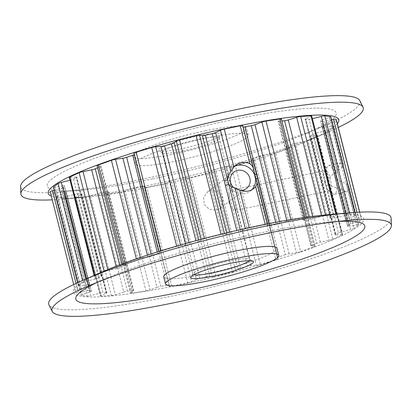<?xml version="1.0" encoding="UTF-8"?>
<svg xmlns="http://www.w3.org/2000/svg" width="412" height="412" viewBox="0 0 412 412"><rect width="100%" height="100%" fill="white"/><g stroke="black" fill="none" stroke-linecap="round" stroke-linejoin="round"><path stroke-width="0.31" stroke-dasharray="2.06 1.54" d="M142.109 186.327L167.118 285.161A3.533 0.469 -14.2 0 1 169.193 285.073L169.239 286.366A3.533 0.469 165.8 0 0 171.732 286.211L146.724 187.372A3.533 0.469 -14.2 0 1 144.231 187.542L144.185 186.255A3.533 0.469 165.8 0 0 142.109 186.327A134.528 17.922 -14.2 0 1 135.744 187.491A3.533 0.469 165.8 0 0 135.157 187.604A3.533 0.469 165.8 0 0 132.015 188.48L157.023 287.318L150.092 289.868L125.083 191.034L132.015 188.48M157.023 287.318A3.533 0.469 -14.2 0 1 160.165 286.438A3.533 0.469 -14.2 0 1 160.752 286.325L135.744 187.491M281.355 118.965A3.533 0.469 -14.2 0 1 281.226 119.14A3.533 0.469 -14.2 0 1 281.19 119.166L278.424 121.076A3.533 0.469 165.8 0 0 278.265 121.282A3.533 0.469 165.8 0 0 279.434 121.339A134.528 17.922 -14.2 0 1 281.88 121.046M279.434 121.339L304.442 220.178A3.533 0.469 -14.2 0 1 303.273 220.116A3.533 0.469 -14.2 0 1 303.433 219.915L306.198 218.005A3.533 0.469 165.8 0 0 306.234 217.979A3.533 0.469 165.8 0 0 306.363 217.799A3.533 0.469 165.8 0 0 304.839 217.788L304.751 217.443M107.558 191.822L132.566 290.661A3.533 0.469 -14.2 0 1 133.735 290.718A3.533 0.469 -14.2 0 1 133.576 290.923L130.81 292.834A3.533 0.469 165.8 0 0 130.645 293.035A3.533 0.469 165.8 0 0 132.17 293.045L107.161 194.212A3.533 0.469 -14.2 0 1 105.637 194.201A3.533 0.469 -14.2 0 1 105.802 193.995L108.567 192.085A3.533 0.469 165.8 0 0 108.727 191.884A3.533 0.469 165.8 0 0 107.558 191.822A134.528 17.922 -14.2 0 1 102.408 192.43A3.533 0.469 165.8 0 0 100.95 192.672A3.533 0.469 165.8 0 0 98.72 193.243L123.729 292.077L115.324 294.652L90.316 195.818L98.72 193.243M123.729 292.077A3.533 0.469 -14.2 0 1 125.959 291.505A3.533 0.469 -14.2 0 1 127.421 291.263L102.408 192.43M81.421 193.872L106.43 292.705A3.533 0.469 -14.2 0 1 106.909 292.819A3.533 0.469 -14.2 0 1 106.265 293.277L100.966 295.641A3.533 0.469 165.8 0 0 100.322 296.099A3.533 0.469 165.8 0 0 101.053 296.202L76.045 197.363A3.533 0.469 -14.2 0 1 75.314 197.26A3.533 0.469 -14.2 0 1 75.952 196.802L81.257 194.443A3.533 0.469 165.8 0 0 81.9 193.985A3.533 0.469 165.8 0 0 81.421 193.872A134.528 17.922 -14.2 0 1 77.992 193.856A3.533 0.469 165.8 0 0 75.89 194.14A3.533 0.469 165.8 0 0 74.706 194.412L99.714 293.251L90.661 295.595L65.647 196.761L74.706 194.412M99.714 293.251A3.533 0.469 -14.2 0 1 100.899 292.973A3.533 0.469 -14.2 0 1 103 292.69L77.992 193.856M311.678 115.901A3.533 0.469 -14.2 0 1 311.554 116.081A3.533 0.469 -14.2 0 1 311.034 116.359L305.735 118.723A3.533 0.469 165.8 0 0 305.091 119.181A3.533 0.469 165.8 0 0 305.57 119.295A134.528 17.922 -14.2 0 1 309 119.31A3.533 0.469 165.8 0 0 312.286 118.749L337.294 217.588L346.353 215.239L345.822 213.164M305.57 119.295L330.579 218.128A3.533 0.469 -14.2 0 1 330.1 218.015A3.533 0.469 -14.2 0 1 330.743 217.557L336.048 215.198A3.533 0.469 165.8 0 0 336.563 214.915A3.533 0.469 165.8 0 0 336.686 214.74A3.533 0.469 165.8 0 0 335.955 214.637L335.801 214.029M66.25 192.27L91.258 291.104A3.533 0.469 -14.2 0 1 91.346 291.176A3.533 0.469 -14.2 0 1 89.945 291.928L82.627 294.508A3.533 0.469 165.8 0 0 81.226 295.26A3.533 0.469 165.8 0 0 81.437 295.363L56.429 196.524A3.533 0.469 -14.2 0 1 56.217 196.426A3.533 0.469 -14.2 0 1 57.613 195.674L64.936 193.094A3.533 0.469 165.8 0 0 66.332 192.342A3.533 0.469 165.8 0 0 66.25 192.27A134.528 17.922 -14.2 0 1 64.88 191.637A3.533 0.469 165.8 0 0 62.433 191.858A3.533 0.469 165.8 0 0 62.32 191.884L87.329 290.718L78.507 292.602L53.498 193.769L62.32 191.884M87.329 290.718A3.533 0.469 -14.2 0 1 87.442 290.692A3.533 0.469 -14.2 0 1 89.888 290.47L64.88 191.637M349.355 212.86L349.819 214.698A3.533 0.469 165.8 0 0 347.532 214.966A3.533 0.469 165.8 0 0 346.353 215.239M359.63 212.165L361.113 218.036A3.533 0.469 165.8 0 0 358.62 218.206A3.533 0.469 165.8 0 0 358.502 218.231L357.003 212.304M291.696 144.375L316.704 243.209A3.533 0.469 -14.2 0 1 320.206 242.189A3.533 0.469 -14.2 0 1 320.325 242.168L328.972 240.412A3.533 0.469 165.8 0 0 332.865 239.254L307.857 140.415A3.533 0.469 -14.2 0 1 303.963 141.573L295.311 143.33A3.533 0.469 165.8 0 0 295.198 143.355A3.533 0.469 165.8 0 0 291.696 144.375A134.528 17.922 -14.2 0 1 286.937 146.281A3.533 0.469 165.8 0 0 285.969 146.878A3.533 0.469 165.8 0 0 286.222 146.981L311.23 245.82L314.67 246.155L289.662 147.316L286.222 146.981M94.76 275.18L94.925 275.829A3.533 0.469 165.8 0 0 94.477 276.076A3.533 0.469 165.8 0 0 94.348 276.256A3.533 0.469 165.8 0 0 95.162 276.354L70.148 177.515A3.533 0.469 -14.2 0 1 69.34 177.423M260.332 155.86L285.341 254.693A3.533 0.469 -14.2 0 1 288.024 253.977A3.533 0.469 -14.2 0 1 289.095 253.787L296.465 252.705A3.533 0.469 165.8 0 0 300.59 251.67L275.582 152.837A3.533 0.469 -14.2 0 1 271.457 153.872L264.087 154.953A3.533 0.469 165.8 0 0 263.016 155.144A3.533 0.469 165.8 0 0 260.332 155.86A134.528 17.922 -14.2 0 1 254.219 157.863A3.533 0.469 165.8 0 0 252.386 158.764A3.533 0.469 165.8 0 0 252.396 158.78L277.405 257.618L278.079 258.731L253.071 159.897L252.396 158.78M161.082 250.769L161.159 251.062A3.533 0.469 165.8 0 0 159.047 251.907A3.533 0.469 165.8 0 0 158.919 252.087A3.533 0.469 165.8 0 0 158.929 252.103L159.604 253.22A3.533 0.469 -14.2 0 1 159.614 253.236A3.533 0.469 -14.2 0 1 157.781 254.137L157.235 251.969M204.47 238.419L204.543 238.692A3.533 0.469 165.8 0 0 201.38 239.825A3.533 0.469 165.8 0 0 201.35 239.851L201.205 239.279M181.692 177.917L206.7 276.751A3.533 0.469 -14.2 0 1 207.318 276.612A3.533 0.469 -14.2 0 1 209.641 276.354L212.489 276.864A3.533 0.469 165.8 0 0 215.878 276.359L190.869 177.52A3.533 0.469 -14.2 0 1 187.481 178.03L184.633 177.515A3.533 0.469 165.8 0 0 182.31 177.778A3.533 0.469 165.8 0 0 181.692 177.917A134.528 17.922 -14.2 0 1 174.729 179.529A3.533 0.469 165.8 0 0 171.325 180.6L196.333 279.434L191.559 281.715L166.546 182.877L171.325 180.6M222.428 167.416L247.437 266.255A3.533 0.469 -14.2 0 1 249.126 265.843A3.533 0.469 -14.2 0 1 250.954 265.565L256.331 265.266A3.533 0.469 165.8 0 0 260.276 264.458L235.267 165.619A3.533 0.469 -14.2 0 1 231.323 166.433L225.946 166.731A3.533 0.469 165.8 0 0 224.113 167.004A3.533 0.469 165.8 0 0 222.428 167.416A134.528 17.922 -14.2 0 1 215.553 169.317A3.533 0.469 165.8 0 0 212.803 170.362L237.817 269.201L235.659 270.983L210.65 172.149L212.803 170.362M249.373 260.693A29.422 3.919 165.8 0 0 249.919 259.622A29.422 3.919 165.8 0 0 249.533 259.174A29.422 3.919 165.8 0 0 229.134 261.028A29.422 3.919 165.8 0 0 193.001 273.48A29.422 3.919 165.8 0 0 192.868 274.057A29.422 3.919 165.8 0 0 193.861 274.737M198.399 135.939A32.368 4.311 165.8 0 0 158.939 150.761A32.368 4.311 165.8 0 0 181.378 148.727A32.368 4.311 165.8 0 0 221.126 135.028A32.368 4.311 165.8 0 0 198.399 135.939M182.866 150.972A29.422 3.919 -14.2 0 1 162.467 152.826A29.422 3.919 -14.2 0 1 162.081 152.378A29.422 3.919 -14.2 0 1 198.342 139.349A29.422 3.919 -14.2 0 1 219.132 137.943A29.422 3.919 -14.2 0 1 218.999 138.52A29.422 3.919 -14.2 0 1 182.866 150.972M327.736 182.732A14.714 4.424 78.2 0 1 327.391 166.443A14.714 4.424 78.2 0 1 328.606 165.423A14.714 4.424 78.2 0 1 335.476 176.918A14.714 4.424 78.2 0 1 334.606 194.227A14.714 4.424 78.2 0 1 333.087 193.779A14.714 4.424 78.2 0 1 327.736 182.732M324.805 182.717A10.346 3.111 78.2 0 1 324.563 171.263A10.346 3.111 78.2 0 1 325.418 170.547A10.346 3.111 78.2 0 1 330.249 178.633A10.346 3.111 78.2 0 1 329.641 190.802A10.346 3.111 78.2 0 1 328.57 190.488A10.346 3.111 78.2 0 1 324.805 182.717M229 202.683L229.046 194.273L231.328 190.153L233.254 193.758L235.798 203.806L235.551 210.408L232.085 208.539L229 202.683M338.535 167.499L328.936 129.579A3.533 0.469 -14.2 0 1 325.655 130.748L336.079 171.922L338.535 167.499A14.714 4.424 78.2 0 1 340.693 162.905A14.714 4.424 78.2 0 1 343.036 164.12L343.366 164.754L342.362 167.205C338.782 169.672 336.717 172.103 336.166 174.492L336.187 176.774L337.279 178.88C338.947 180.914 342.032 182.516 346.533 183.685L348.773 186.121L348.851 187.115A14.714 4.424 78.2 0 1 346.693 191.709A14.714 4.424 78.2 0 1 344.35 190.493L340.245 188.408L350.669 229.582A3.533 0.469 165.8 0 0 353.949 228.413L344.35 190.493M336.079 171.922C331.784 174.93 329.265 177.696 328.524 180.229L328.452 182.583L329.636 184.622C331.495 186.507 335.033 187.769 340.245 188.408M234.346 166.525A14.714 13.895 53.1 0 0 232.538 167.669A14.714 13.895 53.1 0 0 228.675 185.158A14.714 13.895 53.1 0 0 244.955 193.568A14.714 13.895 53.1 0 0 250.213 191.194A14.714 13.895 53.1 0 0 251.809 189.778M233.728 187.615A10.346 9.77 53.1 0 0 240.685 190.437M211.222 190.246L207.447 191.977L203.61 197.719L204.342 204.579L209.404 209.317L216.254 210.13L219.869 208.518L223.088 203.245L222.197 196.519L217.68 191.348L211.222 190.246M163.713 276.864A58.38 7.777 165.8 0 0 204.955 274.073A58.38 7.777 165.8 0 0 276.9 248.22M207.045 137.927A58.38 7.777 -14.2 0 1 248.287 135.136A58.38 7.777 -14.2 0 1 176.341 160.989A58.38 7.777 -14.2 0 1 135.1 163.78A58.38 7.777 -14.2 0 1 207.045 137.927M205.243 130.805A58.38 7.777 -14.2 0 1 246.484 128.014A58.38 7.777 -14.2 0 1 174.539 153.861A58.38 7.777 -14.2 0 1 133.297 156.653A58.38 7.777 -14.2 0 1 205.243 130.805M359.774 100.6A175.002 23.319 -14.2 0 1 325.382 125.202A175.002 23.319 -14.2 0 1 144.334 178.72A175.002 23.319 -14.2 0 1 62.557 191.709A175.002 23.319 -14.2 0 1 20.6 186.425M152.497 178.896A149.051 19.858 -14.2 0 1 82.848 189.958A149.051 19.858 -14.2 0 1 69.463 168.868A149.051 19.858 -14.2 0 1 230.885 120.021A149.051 19.858 -14.2 0 1 306.698 133.313A149.051 19.858 -14.2 0 1 152.497 178.896M338.298 127.463A176.547 23.52 -14.2 0 1 328.333 132.005A176.547 23.52 -14.2 0 1 145.688 185.992A176.547 23.52 -14.2 0 1 63.191 199.094A176.547 23.52 -14.2 0 1 52.267 199.841M337.366 123.775A149.829 19.961 -14.2 0 1 309.103 140.353A149.829 19.961 -14.2 0 1 154.098 186.173A149.829 19.961 -14.2 0 1 84.084 197.291A149.829 19.961 -14.2 0 1 51.335 196.153M327.916 214.709A149.829 19.961 -14.2 0 1 341.373 235.906A149.829 19.961 -14.2 0 1 179.107 285.006A149.829 19.961 -14.2 0 1 102.897 271.647M391.132 218.236A176.547 23.52 -14.2 0 1 173.462 295.744A176.547 23.52 -14.2 0 1 48.966 304.818M96.938 282.493A149.051 19.858 -14.2 0 1 105.302 278.687A149.051 19.858 -14.2 0 1 259.503 233.104A149.051 19.858 -14.2 0 1 329.152 222.042A149.051 19.858 -14.2 0 1 338.319 221.419M325.655 130.748L316.576 133.009L328.524 180.229A3.533 0.469 165.8 0 0 325.392 181.301L338.453 232.914A3.533 0.469 -14.2 0 1 341.584 231.843L350.669 229.582M342.362 167.205L331.943 126.026L324.218 127.267L336.166 174.492A3.533 0.469 165.8 0 1 334.544 174.497L335.656 178.885A3.533 0.469 165.8 0 0 337.279 178.88L349.227 226.106L356.952 224.859L346.533 183.685M269.345 223.515L269.891 225.673A3.533 0.469 -14.2 0 1 267.815 225.761L267.774 224.473A3.533 0.469 165.8 0 0 267.769 224.458A3.533 0.469 165.8 0 0 265.276 224.628L265.199 224.334M330.579 218.128A134.528 17.922 -14.2 0 1 334.008 218.144L309 119.31M304.442 220.178A134.528 17.922 -14.2 0 1 309.592 219.57L308.902 216.861M285.341 254.693A134.528 17.922 -14.2 0 1 279.228 256.697L254.219 157.863M151.106 253.916L151.667 256.14A134.528 17.922 -14.2 0 1 157.781 254.137M97.608 167.854A134.528 17.922 -14.2 0 1 100.054 166.881A3.533 0.469 165.8 0 0 101.022 166.288A3.533 0.469 165.8 0 0 100.77 166.18L125.778 265.019L122.338 264.684L97.33 165.845L100.77 166.18M119.614 264.885L120.304 267.625A134.528 17.922 -14.2 0 1 125.063 265.719L100.054 166.881M316.704 243.209A134.528 17.922 -14.2 0 1 311.946 245.119L286.937 146.281M229.808 232.095L230.308 234.083A134.528 17.922 -14.2 0 1 237.271 232.471L236.761 230.468M132.566 290.661A134.528 17.922 -14.2 0 1 127.421 291.263M106.43 292.705A134.528 17.922 -14.2 0 1 103 292.69M336.764 121.391A3.533 0.469 -14.2 0 1 334.415 122.452L325.789 124.996A3.533 0.469 165.8 0 0 323.451 125.99L348.459 224.823A134.528 17.922 -14.2 0 1 347.64 226.013L334.58 174.4A3.533 0.469 165.8 0 0 334.544 174.497L322.596 127.272A3.533 0.469 165.8 0 0 324.218 127.267M323.451 125.99A134.528 17.922 -14.2 0 1 322.632 127.179A3.533 0.469 165.8 0 0 322.596 127.272M206.7 276.751A134.528 17.922 -14.2 0 1 199.738 278.363L174.729 179.529M54.209 190.236L61.203 188.171A3.533 0.469 165.8 0 0 63.541 187.177A134.528 17.922 -14.2 0 1 64.36 185.987A3.533 0.469 165.8 0 0 64.396 185.889A3.533 0.469 165.8 0 0 62.773 185.894L87.782 284.733L80.057 285.974L55.048 187.141L62.773 185.894M63.541 187.177L88.549 286.01A134.528 17.922 -14.2 0 1 89.368 284.821L64.36 185.987M189.067 242.575L189.572 244.584A134.528 17.922 -14.2 0 1 196.447 242.683L195.942 240.69M330.774 116.74A3.533 0.469 -14.2 0 1 329.373 117.492L322.055 120.072A3.533 0.469 165.8 0 0 320.654 120.824A3.533 0.469 165.8 0 0 320.742 120.896L345.75 219.73A134.528 17.922 -14.2 0 1 347.12 220.363L322.112 121.53A3.533 0.469 165.8 0 0 324.671 121.282L349.68 220.116L358.502 218.231M320.742 120.896A134.528 17.922 -14.2 0 1 322.112 121.53M247.437 266.255A134.528 17.922 -14.2 0 1 240.562 268.155L215.553 169.317M91.258 291.104A134.528 17.922 -14.2 0 1 89.888 290.47M70.055 180.245L70.416 180.157A3.533 0.469 165.8 0 0 73.547 179.086A134.528 17.922 -14.2 0 1 76.478 177.454A3.533 0.469 165.8 0 0 76.833 177.139A3.533 0.469 165.8 0 0 76.019 177.042L101.033 275.875L95.162 276.354M73.547 179.086L98.556 277.92A134.528 17.922 -14.2 0 1 101.486 276.292L76.478 177.454M338.453 232.914A134.528 17.922 -14.2 0 1 335.523 234.546L310.514 135.708A3.533 0.469 165.8 0 0 310.159 136.027A3.533 0.469 165.8 0 0 310.967 136.125L335.981 234.958L341.852 234.485L316.838 135.646L310.967 136.125M316.576 133.009A3.533 0.469 165.8 0 0 313.444 134.08A134.528 17.922 -14.2 0 1 310.514 135.708M348.851 187.115L358.45 225.034L353.949 228.413M269.891 225.673A134.528 17.922 -14.2 0 1 276.256 224.509L275.695 222.3M88.549 286.01A3.533 0.469 -14.2 0 1 86.211 287.004L77.585 289.548A3.533 0.469 165.8 0 0 75.236 290.609A3.533 0.469 165.8 0 0 75.236 290.614L73.702 284.538L75.896 292.798A3.533 0.469 165.8 0 0 78.507 292.602M65.647 196.761A3.533 0.469 -14.2 0 1 62.181 197.302L87.19 296.14L81.437 295.363M87.19 296.14A3.533 0.469 165.8 0 0 90.661 295.595M90.316 195.818A3.533 0.469 -14.2 0 1 86.329 196.658L111.338 295.492L101.053 296.202M111.338 295.492A3.533 0.469 165.8 0 0 115.324 294.652M125.083 191.034A3.533 0.469 -14.2 0 1 120.968 192.09L145.977 290.923L132.17 293.045M145.977 290.923A3.533 0.469 165.8 0 0 150.092 289.868M167.118 285.161A134.528 17.922 -14.2 0 1 160.752 286.325M169.193 285.073A3.533 0.469 -14.2 0 1 169.193 285.089L144.185 186.255A3.533 0.469 165.8 0 0 144.185 186.239L169.193 285.073M169.239 286.366A3.533 0.469 165.8 0 0 169.239 286.376L144.226 187.527A3.533 0.469 -14.2 0 1 144.226 187.527L169.239 286.376M166.546 182.877A3.533 0.469 -14.2 0 1 162.709 184.046L187.718 282.879L171.732 286.211M187.718 282.879A3.533 0.469 165.8 0 0 191.559 281.715M196.333 279.434A3.533 0.469 -14.2 0 1 199.738 278.363M210.65 172.149A3.533 0.469 -14.2 0 1 207.457 173.308L232.466 272.147L215.878 276.359M232.466 272.147A3.533 0.469 165.8 0 0 235.659 270.983M237.817 269.201A3.533 0.469 -14.2 0 1 240.562 268.155M275.855 259.776A3.533 0.469 165.8 0 0 278.09 258.746L253.081 159.913A3.533 0.469 -14.2 0 1 253.081 159.913A3.533 0.469 -14.2 0 1 250.841 160.938L275.855 259.776L260.276 264.458M277.405 257.618A3.533 0.469 -14.2 0 1 277.4 257.598A3.533 0.469 -14.2 0 1 279.228 256.697M289.662 147.316A3.533 0.469 -14.2 0 1 289.919 147.424A3.533 0.469 -14.2 0 1 288.616 148.145L313.625 246.979L300.59 251.67M313.625 246.979A3.533 0.469 165.8 0 0 314.928 246.258A3.533 0.469 165.8 0 0 314.67 246.155M311.23 245.82A3.533 0.469 -14.2 0 1 310.978 245.712A3.533 0.469 -14.2 0 1 311.946 245.119M316.838 135.646A3.533 0.469 -14.2 0 1 317.652 135.744A3.533 0.469 -14.2 0 1 317.075 136.171L342.084 235.01L332.865 239.254M342.084 235.01A3.533 0.469 165.8 0 0 342.66 234.577A3.533 0.469 165.8 0 0 341.852 234.485M335.981 234.958A3.533 0.469 -14.2 0 1 335.167 234.861A3.533 0.469 -14.2 0 1 335.523 234.546M358.45 225.034A3.533 0.469 165.8 0 0 358.574 224.854A3.533 0.469 165.8 0 0 356.952 224.859M349.227 226.106A3.533 0.469 -14.2 0 1 347.604 226.111A3.533 0.469 -14.2 0 1 347.64 226.013M348.459 224.823A3.533 0.469 -14.2 0 1 350.797 223.829L359.424 221.285A3.533 0.469 165.8 0 0 361.772 220.224A3.533 0.469 165.8 0 0 361.772 220.219L359.733 212.159L361.113 218.036M349.68 220.116A3.533 0.469 -14.2 0 1 347.12 220.363M345.75 219.73A3.533 0.469 -14.2 0 1 345.668 219.658A3.533 0.469 -14.2 0 1 347.064 218.906L354.387 216.326A3.533 0.469 165.8 0 0 355.783 215.574A3.533 0.469 165.8 0 0 355.571 215.476L354.804 212.443M349.819 214.698L355.571 215.476M337.294 217.588A3.533 0.469 -14.2 0 1 334.008 218.144M325.562 214.92L325.671 215.342L335.955 214.637M325.671 215.342A3.533 0.469 165.8 0 0 321.684 216.182L321.468 215.332M312.672 216.362L313.28 218.757L321.684 216.182M313.28 218.757A3.533 0.469 -14.2 0 1 309.592 219.57M290.949 219.591L291.032 219.91L304.839 217.788M291.032 219.91A3.533 0.469 165.8 0 0 286.917 220.966L286.747 220.307M279.501 221.594L279.985 223.52L286.917 220.966M279.985 223.52A3.533 0.469 -14.2 0 1 276.256 224.509M267.815 225.761A3.533 0.469 -14.2 0 1 267.815 225.745L255.867 178.525A3.533 0.469 165.8 0 0 255.867 178.54L255.867 178.54A3.533 0.469 165.8 0 0 255.873 178.556L267.815 225.761M249.224 227.676L249.291 227.954L265.276 224.628M249.291 227.954A3.533 0.469 165.8 0 0 245.454 229.124L245.305 228.536M240.237 229.675L240.675 231.4L245.454 229.124M240.675 231.4A3.533 0.469 -14.2 0 1 237.271 232.471M230.308 234.083A3.533 0.469 -14.2 0 1 227.367 234.485L224.519 233.97A3.533 0.469 165.8 0 0 221.131 234.48L221.064 234.207M204.543 238.692L221.131 234.48M198.764 239.928L199.197 241.638L201.35 239.851M199.197 241.638A3.533 0.469 -14.2 0 1 196.447 242.683M189.572 244.584A3.533 0.469 -14.2 0 1 186.054 245.269L180.677 245.567A3.533 0.469 165.8 0 0 176.733 246.381L176.66 246.098M161.159 251.062L176.733 246.381M151.667 256.14A3.533 0.469 -14.2 0 1 147.913 257.047L140.543 258.128A3.533 0.469 165.8 0 0 136.418 259.163L136.341 258.839M123.296 263.505L123.384 263.855L136.418 259.163M123.384 263.855A3.533 0.469 165.8 0 0 122.081 264.576A3.533 0.469 165.8 0 0 122.338 264.684M125.778 265.019A3.533 0.469 -14.2 0 1 126.031 265.122A3.533 0.469 -14.2 0 1 125.063 265.719M120.304 267.625A3.533 0.469 -14.2 0 1 116.689 268.67L108.037 270.427A3.533 0.469 165.8 0 0 104.143 271.585L104.035 271.158M94.925 275.829L104.143 271.585M101.033 275.875A3.533 0.469 -14.2 0 1 101.841 275.973A3.533 0.469 -14.2 0 1 101.486 276.292M98.556 277.92A3.533 0.469 -14.2 0 1 95.424 278.991L86.345 281.252A3.533 0.469 165.8 0 0 83.064 282.421L82.57 280.474M77.76 282.632L78.563 285.799L83.064 282.421M78.563 285.799A3.533 0.469 165.8 0 0 78.435 285.979A3.533 0.469 165.8 0 0 80.057 285.974M87.782 284.733A3.533 0.469 -14.2 0 1 89.404 284.728A3.533 0.469 -14.2 0 1 89.368 284.821M55.048 187.141A3.533 0.469 -14.2 0 1 53.426 187.146M70.148 177.515L76.019 177.042M97.33 165.845A3.533 0.469 -14.2 0 1 97.072 165.742M134.281 154.706A3.533 0.469 165.8 0 0 134.6 154.402A3.533 0.469 165.8 0 0 134.595 154.382L159.604 253.22M133.921 153.269L134.595 154.382M242.761 125.634L242.807 126.911A3.533 0.469 165.8 0 0 242.807 126.927A3.533 0.469 165.8 0 0 243.116 127.035M331.552 119.81L324.671 121.282M331.943 126.026A3.533 0.469 -14.2 0 1 333.566 126.02A3.533 0.469 -14.2 0 1 333.437 126.201L343.036 164.12M328.936 129.579L333.437 126.201M307.857 140.415L317.075 136.171M275.582 152.837L288.616 148.145M235.267 165.619L250.841 160.938M190.869 177.52L207.457 173.308M146.724 187.372L162.709 184.046M107.161 194.212L120.968 192.09M76.045 197.363L86.329 196.658M56.429 196.524L62.181 197.302M53.498 193.769A3.533 0.469 -14.2 0 1 50.887 193.964L75.896 292.798M50.228 191.781L50.887 193.964M341.584 231.843L329.636 184.622A3.533 0.469 165.8 0 0 326.505 185.694M335.692 178.793A3.533 0.469 165.8 0 0 335.656 178.885L347.604 226.111M254.796 174.312L242.807 126.927L254.755 174.132A3.533 0.469 165.8 0 0 254.755 174.147L254.755 174.147A3.533 0.469 165.8 0 0 254.76 174.158M281.19 119.166L306.198 218.005M311.034 116.359L336.048 215.198M320.325 242.168L295.311 143.33M289.095 253.787L264.087 154.953M209.641 276.354L184.633 177.515M250.954 265.565L225.946 166.731M267.615 223.855L267.774 224.473L267.62 223.855M334.58 174.4L322.632 127.179M313.444 134.08L325.392 181.301M95.424 278.991L70.416 180.157M85.789 279.073L86.345 281.252M89.945 291.928L64.936 193.094M57.613 195.674L82.627 294.508M231.323 166.433L256.331 265.266M347.064 218.906L322.055 120.072M329.373 117.492L354.387 216.326M186.054 245.269L185.616 243.538M180.533 244.98L180.677 245.567M86.211 287.004L61.203 188.171M76.04 283.43L77.585 289.548M187.481 178.03L212.489 276.864M350.797 223.829L325.789 124.996M334.415 122.452L359.424 221.285M106.265 293.277L81.257 194.443M75.952 196.802L100.966 295.641M133.576 290.923L108.567 192.085M105.802 193.995L130.81 292.834M227.367 234.485L226.935 232.78M224.375 233.398L224.519 233.97M303.963 141.573L328.972 240.412M116.689 268.67L116.076 266.25M107.815 269.561L108.037 270.427M147.913 257.047L147.424 255.116M140.374 257.464L140.543 258.128M271.457 153.872L296.465 252.705M303.433 219.915L278.424 121.076M330.743 217.557L305.735 118.723M94.348 276.256L94.147 275.448M193.001 273.48L190.874 276.972M162.467 152.826L158.939 150.761M324.563 171.263L327.391 166.443M231.328 190.153L325.418 170.547M328.606 165.423L340.693 162.905M207.447 191.977L234.016 172.02M232.538 167.669L235.942 165.109M162.081 152.378L192.868 274.057M248.287 135.136L246.484 128.014M82.848 189.958L62.557 191.709M309.103 140.353L328.333 132.005M105.302 278.687L86.618 286.798M329.152 222.042L349.443 220.291M84.084 197.291L63.191 199.094M306.698 133.313L325.382 125.202M135.1 163.78L133.297 156.653M219.132 137.943L233.254 193.758M235.798 203.806L249.919 259.622M250.213 191.194L253.617 188.639M219.869 208.518L246.438 188.567M334.606 194.227L346.693 191.709M235.551 210.408L329.641 190.802M328.57 190.488L333.087 193.779M218.999 138.52L221.126 135.028M249.533 259.174L253.061 261.239M106.909 292.819L81.9 193.985M358.574 224.854L348.773 186.121M91.346 291.176L66.332 192.342M133.735 290.718L108.727 191.884M277.4 257.598L252.386 158.764M122.081 264.576L121.942 264.01M78.435 285.979L77.605 282.704M314.928 246.258L289.919 147.424M310.978 245.712L285.969 146.878M342.66 234.577L317.652 135.744M335.167 234.861L310.159 136.027M343.366 164.754L333.566 126.02M159.614 253.236L134.6 154.402M126.031 265.122L101.022 166.288M101.841 275.973L76.833 177.139M345.668 219.658L320.654 120.824M354.984 212.432L355.783 215.574M89.404 284.728L64.396 185.889M330.1 218.015L305.091 119.181M56.217 196.426L81.226 295.26M336.496 213.967L336.686 214.74M75.314 197.26L100.322 296.099M303.273 220.116L278.265 121.282M105.637 194.201L130.645 293.035M306.219 217.232L306.363 217.799"/><path stroke-width="0.62" d="M345.822 213.164L321.339 116.405A3.533 0.469 -14.2 0 1 322.524 116.127A3.533 0.469 -14.2 0 1 324.811 115.86L349.355 212.86M357.003 212.304L333.493 119.398A3.533 0.469 -14.2 0 1 333.612 119.372A3.533 0.469 -14.2 0 1 336.104 119.202L359.63 212.165M94.147 275.448L69.34 177.423A3.533 0.469 -14.2 0 1 69.468 177.242A3.533 0.469 -14.2 0 1 69.916 176.99L94.76 275.18M133.91 153.254L158.769 251.485L133.921 153.269A3.533 0.469 -14.2 0 1 133.91 153.254A3.533 0.469 -14.2 0 1 134.039 153.073A3.533 0.469 -14.2 0 1 136.145 152.224L161.082 250.769M201.205 239.279L176.341 141.017A3.533 0.469 -14.2 0 1 176.372 140.992A3.533 0.469 -14.2 0 1 179.534 139.853L204.47 238.419M213.601 276.061A32.368 4.311 -14.2 0 1 190.874 276.972A32.368 4.311 -14.2 0 1 230.622 263.273A32.368 4.311 -14.2 0 1 253.061 261.239A32.368 4.311 -14.2 0 1 213.601 276.061M193.861 274.737A29.422 3.919 165.8 0 0 213.658 272.651A29.422 3.919 165.8 0 0 249.373 260.693M251.809 189.778A14.714 13.895 53.1 0 0 253.55 172.705A14.714 13.895 53.1 0 0 237.796 165.294A14.714 13.895 53.1 0 0 234.346 166.525M240.685 190.437A10.346 9.77 53.1 0 0 242.74 190.236A10.346 9.77 53.1 0 0 246.438 188.567A10.346 9.77 53.1 0 0 249.157 176.264A10.346 9.77 53.1 0 0 237.714 170.352A10.346 9.77 53.1 0 0 234.016 172.02A10.346 9.77 53.1 0 0 233.728 187.615M254.755 174.132L253.184 166.814L249.863 163.713A14.714 13.895 53.1 0 0 241.205 162.74A14.714 13.895 53.1 0 0 235.942 165.109A14.714 13.895 53.1 0 0 233.882 167.04L230.864 171.464C228.825 174.477 227.743 177.253 227.615 179.787L228.727 184.179C229.968 186.064 232.069 187.316 235.031 187.944L239.696 190.035A14.714 13.895 53.1 0 0 248.359 191.008A14.714 13.895 53.1 0 0 253.617 188.639A14.714 13.895 53.1 0 0 255.682 186.708L257.351 183.294L254.796 174.312M237.461 258.139A58.38 7.777 -14.2 0 1 278.703 255.347A58.38 7.777 -14.2 0 1 206.757 281.195A58.38 7.777 -14.2 0 1 165.516 283.986A58.38 7.777 -14.2 0 1 237.461 258.139M278.703 255.347L276.9 248.22A58.38 7.777 165.8 0 0 235.659 251.011A58.38 7.777 165.8 0 0 163.713 276.864L165.516 283.986M52.267 199.841A176.547 23.52 -14.2 0 1 20.868 193.764L20.6 186.425A175.002 23.319 -14.2 0 1 236.37 109.592A175.002 23.319 -14.2 0 1 359.774 100.6L363.034 107.182A176.547 23.52 -14.2 0 1 338.298 127.463M20.868 193.764A176.547 23.52 -14.2 0 1 238.538 116.256A176.547 23.52 -14.2 0 1 363.034 107.182M51.335 196.153A149.829 19.961 -14.2 0 1 232.893 126.994A149.829 19.961 -14.2 0 1 337.366 123.775M52.226 311.4L48.966 304.818A176.547 23.52 -14.2 0 1 83.667 279.995L102.897 271.647A149.829 19.961 -14.2 0 1 257.902 225.828A149.829 19.961 -14.2 0 1 327.916 214.709L348.809 212.906A176.547 23.52 -14.2 0 1 391.132 218.236L391.4 225.575A175.002 23.319 -14.2 0 1 175.63 302.408A175.002 23.319 -14.2 0 1 52.226 311.4A175.002 23.319 -14.2 0 1 86.618 286.798A175.002 23.319 -14.2 0 1 267.666 233.28A175.002 23.319 -14.2 0 1 349.443 220.291A175.002 23.319 -14.2 0 1 391.4 225.575M83.667 279.995A176.547 23.52 -14.2 0 1 266.312 226.008A176.547 23.52 -14.2 0 1 348.809 212.906M338.319 221.419A149.051 19.858 -14.2 0 1 338.417 245.027A149.051 19.858 -14.2 0 1 181.115 291.979A149.051 19.858 -14.2 0 1 96.938 282.493M230.864 171.464L220.441 130.285L215.667 132.566L227.615 179.787A3.533 0.469 165.8 0 1 224.21 180.858L212.262 133.637A3.533 0.469 165.8 0 0 215.667 132.566M281.88 121.046A134.528 17.922 -14.2 0 1 284.579 120.737A3.533 0.469 165.8 0 0 288.271 119.923L312.672 216.362M136.341 258.839L111.41 160.33A3.533 0.469 -14.2 0 1 115.535 159.295L122.905 158.213A3.533 0.469 165.8 0 0 126.659 157.307A134.528 17.922 -14.2 0 1 132.772 155.303A3.533 0.469 165.8 0 0 134.281 154.706M104.035 271.158L79.135 172.746A3.533 0.469 -14.2 0 1 83.028 171.588L91.675 169.832A3.533 0.469 165.8 0 0 95.296 168.791A134.528 17.922 -14.2 0 1 97.608 167.854M221.064 234.207L196.122 135.641A3.533 0.469 -14.2 0 1 199.511 135.136L202.359 135.646A3.533 0.469 165.8 0 0 205.3 135.249A134.528 17.922 -14.2 0 1 212.262 133.637M236.761 230.468L224.21 180.858M176.66 246.098L151.724 147.542A3.533 0.469 -14.2 0 1 155.669 146.734L161.046 146.435A3.533 0.469 165.8 0 0 164.563 145.745A134.528 17.922 -14.2 0 1 171.438 143.845A3.533 0.469 165.8 0 0 174.183 142.799L198.764 239.928M249.863 163.713L240.268 125.789L224.282 129.121L233.882 167.04M243.116 127.035A3.533 0.469 165.8 0 0 244.882 126.839A134.528 17.922 -14.2 0 1 251.248 125.675A3.533 0.469 165.8 0 0 254.977 124.681L279.501 221.594M254.76 174.158A3.533 0.469 165.8 0 0 256.831 174.06L269.345 223.515M50.228 191.776L73.702 284.538L50.228 191.781A3.533 0.469 -14.2 0 1 50.228 191.776A3.533 0.469 -14.2 0 1 52.576 190.715L54.209 190.236M77.605 282.704L53.426 187.146A3.533 0.469 -14.2 0 1 53.55 186.966L77.76 282.632M82.57 280.474L58.051 183.587L53.55 186.966M58.051 183.587A3.533 0.469 -14.2 0 1 61.331 182.418L70.055 180.245M79.135 172.746L69.916 176.99M121.942 264.01L97.072 165.742A3.533 0.469 -14.2 0 1 98.375 165.021L123.296 263.505M111.41 160.33L98.375 165.021M151.724 147.542L136.145 152.224M176.341 141.017L174.183 142.799M196.122 135.641L179.534 139.853M220.441 130.285A3.533 0.469 -14.2 0 1 224.282 129.121M240.268 125.789A3.533 0.469 -14.2 0 1 242.761 125.624A3.533 0.469 -14.2 0 1 242.761 125.634L253.153 166.7M286.747 220.307L261.908 122.132L254.977 124.681M261.908 122.132A3.533 0.469 -14.2 0 1 266.023 121.076L290.949 219.591M304.751 217.443L279.83 118.955L266.023 121.076M279.83 118.955A3.533 0.469 -14.2 0 1 281.355 118.965L306.219 217.232M321.468 215.332L296.676 117.348L288.271 119.923M296.676 117.348A3.533 0.469 -14.2 0 1 300.662 116.508L325.562 214.92M335.801 214.029L310.947 115.798L300.662 116.508M310.947 115.798A3.533 0.469 -14.2 0 1 311.678 115.901L336.496 213.967M321.339 116.405L312.394 118.723M354.804 212.443L330.563 116.637L324.811 115.86M330.563 116.637A3.533 0.469 -14.2 0 1 330.774 116.74L354.984 212.432M333.493 119.398L331.552 119.81M336.764 121.391L359.733 212.159L336.764 121.391A3.533 0.469 -14.2 0 1 336.764 121.391L336.104 119.202M253.184 166.814L242.761 125.624M257.366 183.35L267.615 223.855L257.351 183.294M225.323 185.251A3.533 0.469 165.8 0 0 228.727 184.179L240.237 229.675M255.873 178.556A3.533 0.469 165.8 0 0 257.943 178.453M308.902 216.861L284.579 120.737M126.659 157.307L151.106 253.916M157.235 251.969L132.772 155.303M95.296 168.791L119.614 264.885M205.3 135.249L229.808 232.095M164.563 145.745L189.067 242.575M195.942 240.69L171.438 143.845M275.695 222.3L251.248 125.675M244.882 126.839L256.831 174.06M239.696 190.035L249.224 227.676M265.199 224.334L255.682 186.708M245.305 228.536L235.031 187.944M61.331 182.418L85.789 279.073M185.616 243.538L161.046 146.435M155.669 146.734L180.533 244.98M52.576 190.715L76.04 283.43M226.935 232.78L202.359 135.646M199.511 135.136L224.375 233.398M116.076 266.25L91.675 169.832M83.028 171.588L107.815 269.561M147.424 255.116L122.905 158.213M115.535 159.295L140.374 257.464"/></g></svg>
